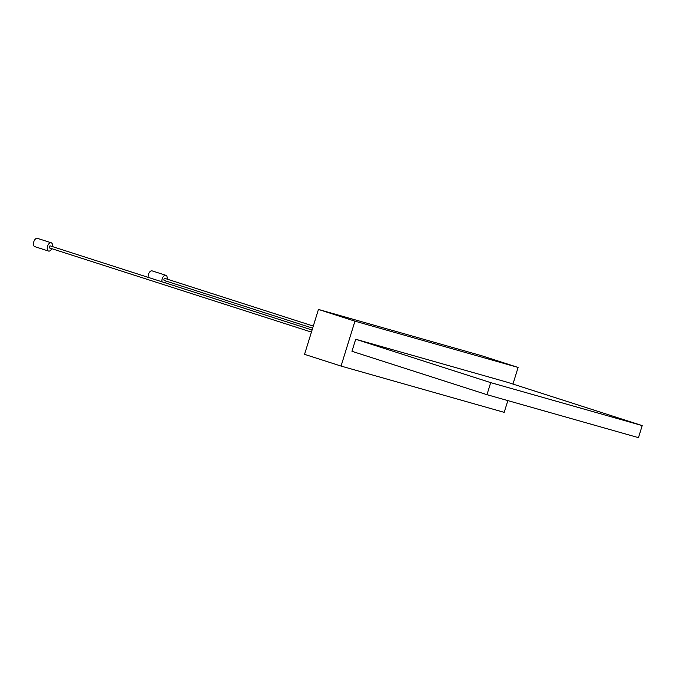 <?xml version="1.0" encoding="UTF-8"?>
<svg xmlns="http://www.w3.org/2000/svg" width="676" height="676" viewBox="0 0 676 676"><rect width="100%" height="100%" fill="white"/><g stroke="black" fill="none" stroke-linecap="round" stroke-linejoin="round"><path stroke-width="1.01" d="M642.2 425.593L507.194 382.21L355.694 339.242L490.7 382.624L642.2 425.593L638.465 437.651L486.973 394.683L490.7 382.624M486.973 394.683L351.968 351.3L355.694 339.242M507.845 400.598L504.203 412.352L341.05 366.071L304.546 354.342L318.447 309.439L481.599 355.711L518.103 367.44L512.957 384.069M341.05 366.071L354.951 321.168L518.103 367.44M318.447 309.439L354.951 321.168M312.075 330.023L50.218 245.887A1.09 0.608 107.8 0 0 49.306 246.74A1.09 0.608 107.8 0 0 49.551 247.957L311.433 332.102M313.292 326.094L164.885 278.411A1.09 0.608 107.8 0 0 163.981 279.264A1.09 0.608 107.8 0 0 164.217 280.481L312.65 328.173M52.449 246.605A4.352 2.425 107.8 0 0 51.215 242.777L37.433 238.349A4.352 2.425 107.8 0 0 33.8 241.755A4.352 2.425 107.8 0 0 34.772 246.639L48.554 251.066A4.352 2.425 107.8 0 0 51.782 248.675M51.215 242.777A4.352 2.425 107.8 0 0 47.573 246.182A4.352 2.425 107.8 0 0 48.554 251.066M167.116 279.129A4.352 2.425 107.8 0 0 165.882 275.301L152.108 270.873A4.352 2.425 107.8 0 0 149.176 272.715A4.352 2.425 107.8 0 0 148.196 277.363M165.882 275.301A4.352 2.425 107.8 0 0 162.95 277.143A4.352 2.425 107.8 0 0 161.97 281.791M165.29 282.855A4.352 2.425 107.8 0 0 166.457 281.199"/></g></svg>
